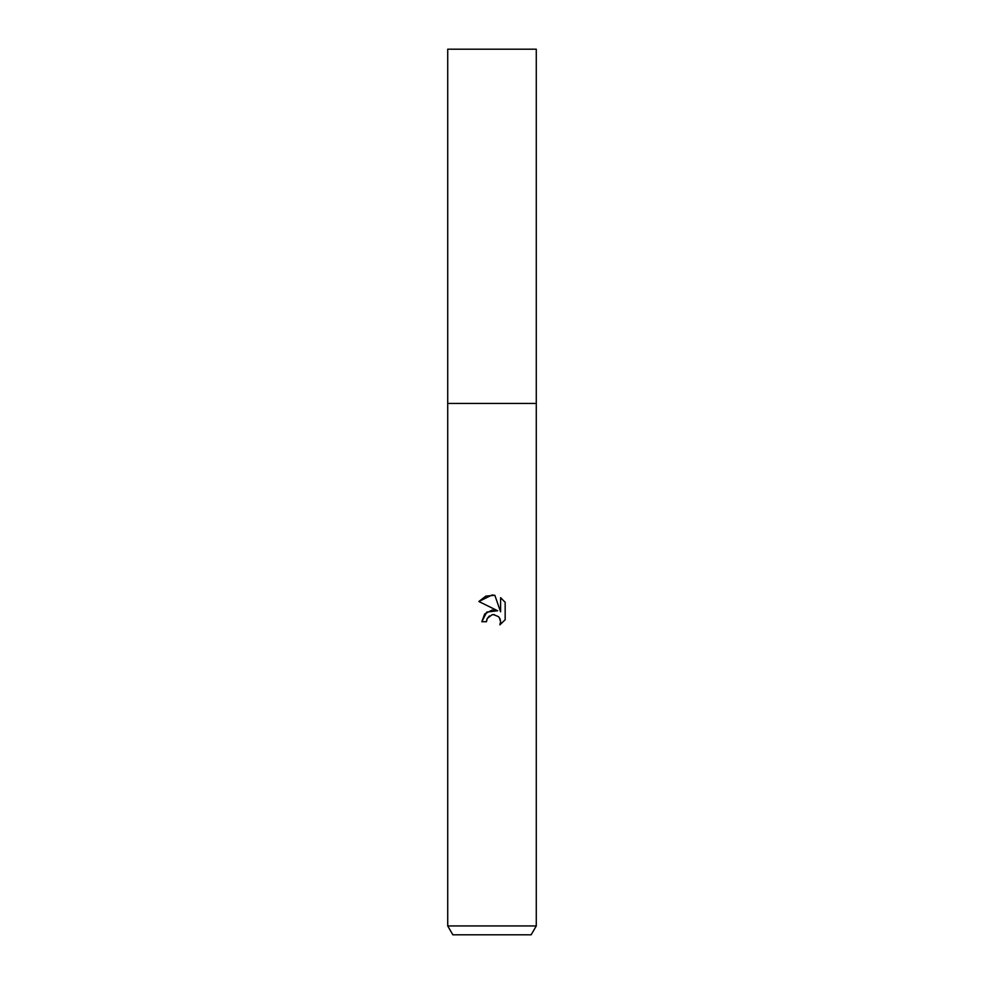 <?xml version="1.0" encoding="UTF-8"?>
<svg xmlns="http://www.w3.org/2000/svg" width="984" height="984" viewBox="0 0 984 984"><rect width="100%" height="100%" fill="white"/><g stroke="black" fill="none" stroke-linecap="round" stroke-linejoin="round"><path stroke-width="1.48" d="M447.72 925.944L447.72 403.44L536.28 403.44L536.28 925.944L447.72 925.944L452.837 934.8L531.163 934.8L536.28 925.944M497.646 610.769L478.839 601.495L492 595.013L494.854 595.32L500.598 611.851L500.598 597.694L505.161 602.306L505.161 619.772L499.872 624.84L500.61 621.679L500.069 618.961L498.544 616.673L493.537 614.606L492 614.779L487.215 618.505L486.465 621.716L481.816 621.716L484.706 613.954L492 610.08L497.633 610.769L486.797 612.085L481.816 621.716M486.465 621.716L486.945 619.133M499.257 617.522L500.61 621.679L499.86 624.84L505.161 619.772M487.215 618.505L489.429 615.923M492.234 614.729L494.423 614.656M505.161 602.306L500.598 597.694M494.854 595.32L485.911 596.107L478.839 601.495M492 403.44L536.28 403.44L536.28 49.2L447.72 49.2L447.72 403.44L492 403.44"/></g></svg>

